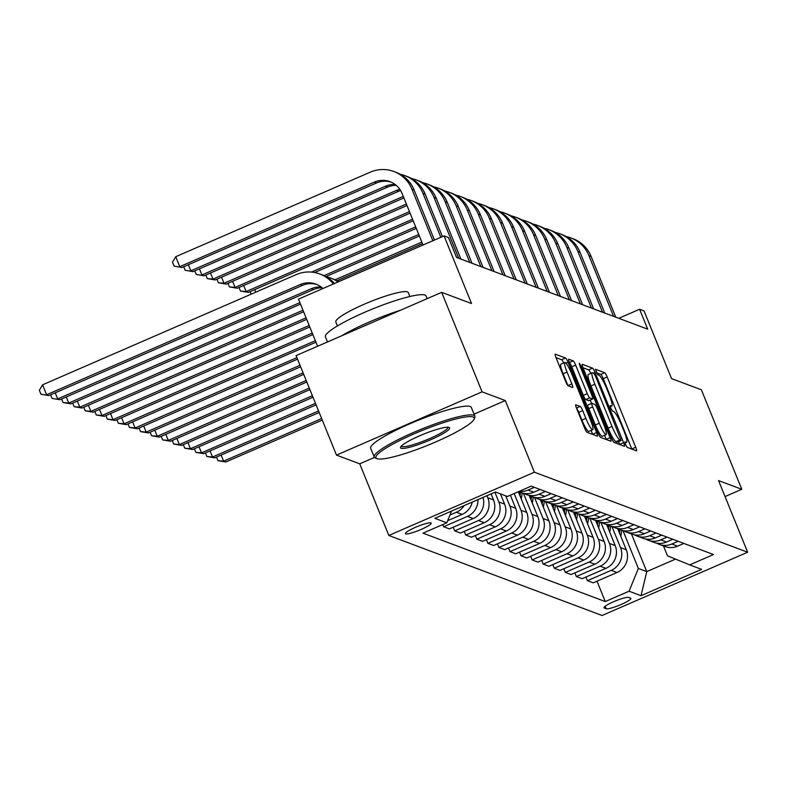 <?xml version="1.0" encoding="UTF-8"?>
<svg xmlns="http://www.w3.org/2000/svg" width="787" height="787" viewBox="0 0 787 787"><rect width="100%" height="100%" fill="white"/><g stroke="black" fill="none" stroke-linecap="round" stroke-linejoin="round"><path stroke-width="1.18" d="M625.488 444.409L627.209 447.37L636.437 450.833A4.269 0.679 66.5 0 0 636.545 450.843A4.269 0.679 66.5 0 0 635.719 447.252L607.161 376.934A4.269 0.679 66.5 0 0 604.701 372.694L595.395 369.231L597.697 374.701L598.897 375.153A13.645 2.154 66.5 0 1 606.747 388.699L609.128 394.553A13.645 2.154 66.5 0 1 611.784 406.033A13.645 2.154 66.5 0 1 611.43 406.013L610.151 405.561L610.732 408.079L612.453 411.04L613.644 411.483A13.645 2.154 66.5 0 1 621.504 425.029L623.884 430.892A13.645 2.154 66.5 0 1 626.541 442.363A13.645 2.154 66.5 0 1 626.177 442.353L624.908 441.901L625.488 444.409M405.728 533.852A13.9 2.076 157.9 0 0 420.13 529.877A13.9 2.076 157.9 0 0 431.207 523.148A13.9 2.076 157.9 0 0 430.912 522.912A13.9 2.076 157.9 0 0 416.51 526.887A13.9 2.076 157.9 0 0 405.443 533.616A13.9 2.076 157.9 0 0 405.728 533.852M575.868 404.764A4.269 0.679 66.5 0 0 575.759 404.754A4.269 0.679 66.5 0 0 576.586 408.345L584.603 428.079A4.269 0.679 66.5 0 0 587.053 432.309L597.303 436.155A4.269 0.679 66.5 0 0 597.422 436.155A4.269 0.679 66.5 0 0 596.585 432.575L568.027 362.246A4.269 0.679 66.5 0 0 565.578 358.016L555.327 354.17A4.269 0.679 66.5 0 0 555.219 354.16A4.269 0.679 66.5 0 0 556.045 357.751L565.725 381.577A4.269 0.679 66.5 0 0 568.175 385.817L572.562 387.46A4.269 0.679 66.5 0 0 572.68 387.46A4.269 0.679 66.5 0 0 571.844 383.879L567.043 372.064A11.412 1.8 66.5 0 1 564.82 362.473A11.412 1.8 66.5 0 1 571.696 373.805L590.496 420.101A11.412 1.8 66.5 0 1 592.719 429.692A11.412 1.8 66.5 0 1 585.843 418.359L582.714 410.637A4.269 0.679 66.5 0 0 580.255 406.407L575.681 404.843M725.053 496.577L741.787 489.298L701.384 389.791L671.518 378.586L644.041 310.924L639.615 309.261L647.691 329.163L456.558 257.447L448.482 237.546L444.055 235.884L298.48 299.139L317.604 346.25M474.049 414.149L505.303 400.563L482.077 391.847L441.664 292.341L471.531 303.546L444.055 235.884M505.303 400.563L534.393 472.21L747.65 552.228L602.075 615.493L388.817 535.465L534.393 472.21M741.787 489.298L718.561 480.582L747.65 552.228M611.617 438.211A4.269 0.679 66.5 0 0 614.067 442.442L624.317 446.288A4.269 0.679 66.5 0 0 624.435 446.298A4.269 0.679 66.5 0 0 623.599 442.707L595.041 372.379A4.269 0.679 66.5 0 0 592.591 368.149L582.341 364.302A4.269 0.679 66.5 0 0 582.223 364.302A4.269 0.679 66.5 0 0 583.059 367.883L611.617 438.211M610.81 441.222L600.56 437.375A4.269 0.679 66.5 0 1 598.11 433.145L569.552 362.817A4.269 0.679 66.5 0 1 568.726 359.236A4.269 0.679 66.5 0 1 568.834 359.236L573.221 360.879A4.269 0.679 66.5 0 1 575.671 365.119L587.259 393.638A4.269 0.679 66.5 0 0 589.709 397.868L592.621 398.96A4.269 0.679 66.5 0 0 592.739 398.96A4.269 0.679 66.5 0 0 591.903 395.379L579.842 365.689L579.262 363.181L581.062 366.142L610.092 437.641A4.269 0.679 66.5 0 1 610.928 441.222A4.269 0.679 66.5 0 1 610.81 441.222M482.077 391.847L336.492 455.112L296.089 355.596L441.664 292.341M630.594 598.15L628.646 597.422A13.468 2.007 157.9 0 0 614.686 601.268A13.468 2.007 157.9 0 0 603.963 607.79A13.468 2.007 157.9 0 0 604.249 608.026L606.197 608.754A13.468 2.007 157.9 0 0 620.146 604.908A13.468 2.007 157.9 0 0 630.869 598.386A13.468 2.007 157.9 0 0 630.594 598.15M663.471 545.952L667.465 555.799L689.668 564.889L713.475 554.54L531.195 486.14L507.389 496.489L495.446 492.003L434.847 518.328L446.79 522.814L422.993 533.163L605.272 601.563L629.079 591.214L638.355 568.46L622.97 530.586M689.668 564.889L701.62 569.365L641.021 595.7L629.079 591.214M336.492 455.112L359.728 463.828L388.817 535.465M639.615 309.261L618.779 318.312M631.459 533.94L646.757 571.608L675.541 559.104M638.355 568.46L646.757 571.608L641.021 595.7M453.214 527.231L454.689 530.881L478.496 520.541A17.383 16.96 -69.4 0 0 487.773 497.778L486.927 495.702M454.689 530.881L460.444 533.045L484.251 522.696A17.383 16.96 -69.4 0 0 493.528 499.942L491.068 493.902M464.271 531.382L465.756 535.032L489.563 524.693A17.383 16.96 -69.4 0 0 498.83 501.929L494.895 492.239M465.756 535.032L471.511 537.196L495.308 526.847A17.383 16.96 -69.4 0 0 504.585 504.093L500.434 493.882M475.328 535.534L476.814 539.184L500.621 528.844A17.383 16.96 -69.4 0 0 509.897 506.08L505.746 495.869M476.814 539.184L482.569 541.348L506.375 530.999A17.383 16.96 -69.4 0 0 515.642 508.245L510.35 495.2M486.396 539.685L487.881 543.335L511.678 532.996A17.383 16.96 -69.4 0 0 520.955 510.232L514.177 493.538M487.881 543.335L493.626 545.499L517.433 535.15A17.383 16.96 -69.4 0 0 526.71 512.396L518.318 491.737M497.453 543.837L498.938 547.486L522.745 537.147A17.383 16.96 -69.4 0 0 532.012 514.383L523.424 493.233M498.938 547.486L504.693 549.641L528.49 539.302A17.383 16.96 -69.4 0 0 537.767 516.538L529.258 495.594M508.51 547.988L509.996 551.638L533.802 541.299A17.383 16.96 -69.4 0 0 543.079 518.535L534.481 497.374M509.996 551.638L515.751 553.792L539.557 543.453A17.383 16.96 -69.4 0 0 548.824 520.689L540.325 499.745M519.577 552.13L521.063 555.789L544.86 545.44A17.383 16.96 -69.4 0 0 554.137 522.686L545.548 501.526M521.063 555.789L526.808 557.944L550.615 547.604A17.383 16.96 -69.4 0 0 559.891 524.84L551.382 503.887M530.635 556.281L532.12 559.941L555.927 549.592A17.383 16.96 -69.4 0 0 565.194 526.837L556.606 505.677M532.12 559.941L537.875 562.095L561.672 551.756A17.383 16.96 -69.4 0 0 570.949 528.992L562.439 508.038M541.702 560.433L543.178 564.092L566.984 553.743A17.383 16.96 -69.4 0 0 576.261 530.989L567.673 509.828M543.178 564.092L548.933 566.247L572.739 555.907A17.383 16.96 -69.4 0 0 582.006 533.143L573.507 512.189M552.759 564.584L554.245 568.244L578.042 557.894A17.383 16.96 -69.4 0 0 587.318 535.14L578.73 513.98M554.245 568.244L559.99 570.398L583.797 560.059A17.383 16.96 -69.4 0 0 593.073 537.295L584.564 516.341M563.817 568.735L565.302 572.395L589.109 562.046A17.383 16.96 -69.4 0 0 598.386 539.282L589.788 518.131M565.302 572.395L571.057 574.549L594.864 564.2A17.383 16.96 -69.4 0 0 604.131 541.446L595.621 520.492M574.884 572.887L576.359 576.537L600.166 566.197A17.383 16.96 -69.4 0 0 609.443 543.433L600.855 522.283M576.359 576.537L582.114 578.701L605.921 568.352A17.383 16.96 -69.4 0 0 615.198 545.598L606.688 524.644M585.941 577.038L587.427 580.688L611.233 570.349A17.383 16.96 -69.4 0 0 620.5 547.585L611.912 526.434M587.427 580.688L593.182 582.852L616.978 572.503A17.383 16.96 -69.4 0 0 626.255 549.749L617.746 528.795M596.999 581.19L605.272 601.563M442.756 524.575L443.632 526.739L449.387 528.894L473.194 518.554A17.383 16.96 -69.4 0 0 483.021 497.404M656.683 543.138A17.383 16.96 -69.4 0 0 659.25 544.368L665.005 546.522A17.383 16.96 -69.4 0 0 677.577 546.178L683.883 543.433M659.25 544.368A17.383 16.96 -69.4 0 0 671.823 544.014L678.128 541.279M645.625 538.997A17.383 16.96 -69.4 0 0 648.193 540.216L653.938 542.371A17.383 16.96 -69.4 0 0 666.51 542.027L672.816 539.282M648.193 540.216A17.383 16.96 -69.4 0 0 660.765 539.872L667.071 537.128M634.558 534.845A17.383 16.96 -69.4 0 0 637.126 536.065L642.881 538.229A17.383 16.96 -69.4 0 0 655.453 537.875L661.759 535.14M637.126 536.065A17.383 16.96 -69.4 0 0 649.698 535.721L656.004 532.976M623.501 530.694A17.383 16.96 -69.4 0 0 626.068 531.914L631.823 534.078A17.383 16.96 -69.4 0 0 644.396 533.724L650.692 530.989M626.068 531.914A17.383 16.96 -69.4 0 0 638.641 531.569L644.947 528.825M612.443 526.542A17.383 16.96 -69.4 0 0 615.011 527.762L620.756 529.926A17.383 16.96 -69.4 0 0 633.328 529.572L639.634 526.837M615.011 527.762A17.383 16.96 -69.4 0 0 627.573 527.418L633.879 524.673M601.376 522.391A17.383 16.96 -69.4 0 0 603.944 523.611L609.699 525.775A17.383 16.96 -69.4 0 0 622.271 525.421L628.577 522.686M603.944 523.611A17.383 16.96 -69.4 0 0 616.516 523.266L622.822 520.522M590.319 518.239A17.383 16.96 -69.4 0 0 592.886 519.469L598.641 521.624A17.383 16.96 -69.4 0 0 611.204 521.269L617.51 518.535M592.886 519.469A17.383 16.96 -69.4 0 0 605.459 519.115L611.765 516.38M579.252 514.088A17.383 16.96 -69.4 0 0 581.829 515.318L587.574 517.472A17.383 16.96 -69.4 0 0 600.147 517.128L606.452 514.383M581.829 515.318A17.383 16.96 -69.4 0 0 594.392 514.964L600.697 512.229M568.194 509.937A17.383 16.96 -69.4 0 0 570.762 511.166L576.517 513.321A17.383 16.96 -69.4 0 0 589.089 512.976L595.395 510.232M570.762 511.166A17.383 16.96 -69.4 0 0 583.334 510.812L589.64 508.077M557.137 505.785A17.383 16.96 -69.4 0 0 559.705 507.015L565.459 509.169A17.383 16.96 -69.4 0 0 578.022 508.825L584.328 506.08M559.705 507.015A17.383 16.96 -69.4 0 0 572.277 506.661L578.583 503.926M546.07 501.634A17.383 16.96 -69.4 0 0 548.637 502.863L554.392 505.018A17.383 16.96 -69.4 0 0 566.965 504.674L573.27 501.929M548.637 502.863A17.383 16.96 -69.4 0 0 561.21 502.509L567.516 499.775M535.012 497.492A17.383 16.96 -69.4 0 0 537.58 498.712L543.335 500.866A17.383 16.96 -69.4 0 0 555.907 500.522L562.213 497.778M537.58 498.712A17.383 16.96 -69.4 0 0 550.152 498.368L556.458 495.623M523.955 493.341A17.383 16.96 -69.4 0 0 526.523 494.561L532.268 496.725A17.383 16.96 -69.4 0 0 544.84 496.371L551.146 493.626M526.523 494.561A17.383 16.96 -69.4 0 0 539.095 494.216L545.401 491.472M518.633 491.6L521.21 492.573A17.383 16.96 -69.4 0 0 533.783 492.219L540.089 489.484M519.233 491.344A17.383 16.96 -69.4 0 0 528.028 490.065L534.334 487.32M443.632 526.739L467.439 516.39A17.383 16.96 -69.4 0 0 477.975 499.588M447.665 520.689L462.126 514.403A17.383 16.96 -69.4 0 0 472.249 502.086M449.967 515.023L456.371 512.239A17.383 16.96 -69.4 0 0 464.123 505.608M451.581 511.058L446.79 522.814M359.728 463.828L374.464 457.414M631.843 449.111A4.269 0.679 66.5 0 0 631.784 448.964L603.226 378.636A4.269 0.679 66.5 0 0 600.766 374.405L596.438 372.782M590.811 373.392A4.269 0.679 66.5 0 0 588.656 369.86L583 367.736M619.723 444.566A4.269 0.679 66.5 0 0 619.664 444.419L618.533 441.635M621.14 440.464L595.572 376.225L593.851 373.264L592.591 372.792A13.645 2.154 66.5 0 0 592.237 372.772A13.645 2.154 66.5 0 0 594.893 384.253L612.03 426.446A13.645 2.154 66.5 0 0 619.881 439.992L621.14 440.464L617.342 442.117M592.237 372.772L588.302 374.484A13.645 2.154 66.5 0 0 590.958 385.955L594.893 384.253M617.205 442.166L615.946 441.694A13.645 2.154 66.5 0 1 608.095 428.158L590.958 385.955M588.873 400.593A4.269 0.679 66.5 0 1 588.804 400.672A4.269 0.679 66.5 0 1 588.686 400.672L585.774 399.58A4.269 0.679 66.5 0 1 583.324 395.349L571.736 366.821A4.269 0.679 66.5 0 0 569.532 362.777M590.211 400.062L591.578 403.436M604.505 435.28L606.157 439.353L610.092 437.641M599.271 423.229A11.412 1.8 66.5 0 0 606.147 434.562A11.412 1.8 66.5 0 0 603.924 424.97L597.294 408.66A4.269 0.679 66.5 0 0 594.844 404.429L591.932 403.337A4.269 0.679 66.5 0 0 591.824 403.337A4.269 0.679 66.5 0 0 592.65 406.918L599.271 423.229L595.336 424.941A11.412 1.8 66.5 0 0 602.212 436.273L606.147 434.562M587.997 405.049A4.269 0.679 66.5 0 0 587.889 405.039A4.269 0.679 66.5 0 0 588.715 408.63L592.65 406.918M595.336 424.941L588.715 408.63M592.719 429.692L588.784 431.404A11.412 1.8 66.5 0 1 581.908 420.071L578.779 412.349A4.269 0.679 66.5 0 0 576.576 408.305M564.82 362.473L560.885 364.184A11.412 1.8 66.5 0 0 563.108 373.766L567.043 372.064M567.929 385.63A4.269 0.679 66.5 0 0 567.909 385.591L563.108 373.766M563.669 362.974A4.269 0.679 66.5 0 0 561.643 359.728L555.986 357.603M592.709 434.434A4.269 0.679 66.5 0 0 592.65 434.286L591.076 430.4M620.795 536.301L621.14 534.452A33.241 32.444 -69.4 0 0 621.671 530.231M619.566 533.261A33.241 32.444 -69.4 0 0 619.989 529.631M618.926 529.238A33.241 32.444 110.6 0 1 618.739 531.235M321.657 418.556L223.606 461.162L225.82 461.989L322.267 420.081M225.82 461.989L217.94 460.651L216.494 457.08M221.127 455.073L223.606 461.162L217.94 460.651M566.286 236.592A32.582 31.805 110.6 0 1 570.841 237.92L573.054 238.746A32.582 31.805 110.6 0 1 591.116 256.434L615.788 317.191M570.841 237.92A32.582 31.805 110.6 0 1 588.902 255.598L613.575 316.354M609.728 532.15L610.082 530.3A33.241 32.444 -69.4 0 0 610.614 526.09M608.499 529.11A33.241 32.444 -69.4 0 0 608.922 525.48M607.859 525.086A33.241 32.444 110.6 0 1 607.682 527.093M318.558 410.942L212.539 457.011L214.753 457.837L319.178 412.467M214.753 457.837L206.883 456.499L205.437 452.938M210.07 450.921L212.539 457.011L206.883 456.499M598.671 527.998L599.025 526.149A33.241 32.444 -69.4 0 0 599.546 521.938M597.441 524.968A33.241 32.444 -69.4 0 0 597.864 521.328M596.802 520.935A33.241 32.444 110.6 0 1 596.615 522.942M315.469 403.328L201.482 452.859L203.695 453.686L316.089 404.852M203.695 453.686L195.815 452.348L194.369 448.787M199.013 446.77L201.482 452.859L195.815 452.348M587.614 523.847L587.958 521.997A33.241 32.444 -69.4 0 0 588.489 517.787M586.384 520.817A33.241 32.444 -69.4 0 0 586.807 517.187M585.744 516.784A33.241 32.444 110.6 0 1 585.558 518.79M312.38 395.713L190.424 448.708L192.638 449.534L313 397.238M192.638 449.534L184.758 448.197L183.312 444.635M187.945 442.619L190.424 448.708L184.758 448.197M555.228 232.44A32.582 31.805 110.6 0 1 559.773 233.769L561.987 234.595A32.582 31.805 110.6 0 1 580.049 252.283L604.721 313.039M559.773 233.769A32.582 31.805 110.6 0 1 577.835 251.456L602.508 312.213M544.161 228.299A32.582 31.805 110.6 0 1 548.716 229.617L550.93 230.443A32.582 31.805 110.6 0 1 568.991 248.131L593.664 308.888M548.716 229.617A32.582 31.805 110.6 0 1 566.778 247.305L591.45 308.061M533.104 224.147A32.582 31.805 110.6 0 1 537.659 225.466L539.872 226.292A32.582 31.805 110.6 0 1 557.934 243.98L582.596 304.736M537.659 225.466A32.582 31.805 110.6 0 1 555.72 243.153L580.393 303.91M576.546 519.695L576.901 517.846A33.241 32.444 -69.4 0 0 577.422 513.636M575.317 516.666A33.241 32.444 -69.4 0 0 575.74 513.035M574.677 512.632A33.241 32.444 110.6 0 1 574.5 514.639M309.291 388.099L179.357 444.557L181.571 445.393L309.901 389.624M181.571 445.393L173.701 444.045L172.255 440.484M176.888 438.467L179.357 444.557L173.701 444.045M522.047 219.996A32.582 31.805 110.6 0 1 526.592 221.314L528.805 222.141A32.582 31.805 110.6 0 1 546.867 239.828L571.539 300.585M526.592 221.314A32.582 31.805 110.6 0 1 544.653 239.002L569.326 299.758M377.052 458.683A53.004 7.919 157.9 0 0 428.246 445.078A53.004 7.919 157.9 0 0 474.049 419.225A53.004 7.919 157.9 0 0 473.056 416.972A53.004 7.919 157.9 0 0 414.474 433.686A53.004 7.919 157.9 0 0 376.953 458.654A53.004 7.919 157.9 0 0 377.052 458.683M375.379 458.004A54.313 8.116 -22.1 0 1 375.281 457.965A54.313 8.116 -22.1 0 1 374.248 457.07A54.313 8.116 -22.1 0 1 417.484 430.784A54.313 8.116 -22.1 0 1 473.744 415.261A54.313 8.116 -22.1 0 1 474.886 416.205A54.313 8.116 -22.1 0 1 474.768 417.572L474.049 419.225M401.045 448.256A26.502 3.955 -22.1 0 1 400.553 447.134A26.502 3.955 -22.1 0 1 423.455 434.208A26.502 3.955 -22.1 0 1 449.052 427.4A26.502 3.955 -22.1 0 1 449.102 427.42A26.502 3.955 -22.1 0 1 430.341 439.903A26.502 3.955 -22.1 0 1 401.045 448.256M401.242 446.17A25.204 3.768 157.9 0 0 401.744 446.554A25.204 3.768 157.9 0 0 427.666 439.431A25.204 3.768 157.9 0 0 447.931 427.213M327.5 341.952L325.434 336.866A54.313 8.116 -22.1 0 1 368.68 310.58A54.313 8.116 -22.1 0 1 424.941 295.056A54.313 8.116 -22.1 0 1 426.072 296.001L427.154 298.647M337.407 325.926L335.813 321.981A39.104 5.843 -22.1 0 1 366.939 303.064A39.104 5.843 -22.1 0 1 407.45 291.888A39.104 5.843 -22.1 0 1 408.266 292.567L409.87 296.502M374.248 457.07L370.687 448.315A54.313 8.116 -22.1 0 1 413.932 422.029A54.313 8.116 -22.1 0 1 470.193 406.505A54.313 8.116 -22.1 0 1 471.324 407.45L474.886 416.205M341.361 335.931A54.313 8.116 -22.1 0 1 400.563 310.206M565.489 515.544L565.843 513.695A33.241 32.444 -69.4 0 0 566.365 509.484M564.259 512.514A33.241 32.444 -69.4 0 0 564.682 508.884M563.62 508.481A33.241 32.444 110.6 0 1 563.433 510.488M306.192 380.485L168.3 440.405L170.513 441.241L306.812 382.01M170.513 441.241L162.634 439.894L161.187 436.332M165.831 434.316L168.3 440.405L162.634 439.894M554.432 511.393L554.776 509.543A33.241 32.444 -69.4 0 0 555.307 505.333M553.192 508.363A33.241 32.444 -69.4 0 0 553.625 504.733M552.563 504.329A33.241 32.444 110.6 0 1 552.376 506.336M303.103 372.871L157.243 436.254L159.456 437.09L303.723 374.396M159.456 437.09L151.576 435.742L150.13 432.181M154.764 430.164L157.243 436.254L151.576 435.742M543.364 507.241L543.719 505.402A33.241 32.444 -69.4 0 0 544.24 501.181M542.135 504.211A33.241 32.444 -69.4 0 0 542.558 500.581M541.495 500.178A33.241 32.444 110.6 0 1 541.308 502.185M300.014 365.266L146.175 432.102L148.389 432.939L300.634 366.781M148.389 432.939L140.519 431.591L139.073 428.03M143.706 426.013L146.175 432.102L140.519 431.591M532.307 503.09L532.651 501.25A33.241 32.444 -69.4 0 0 533.183 497.03M531.077 500.06A33.241 32.444 -69.4 0 0 531.5 496.43M530.438 496.036A33.241 32.444 110.6 0 1 530.251 498.033M296.925 357.652L135.118 427.961L137.332 428.787L297.535 359.167M137.332 428.787L129.452 427.439L128.006 423.878M132.649 421.862L135.118 427.961L129.452 427.439M521.25 498.948L521.594 497.099A33.241 32.444 -69.4 0 0 522.125 492.878M520.01 495.908A33.241 32.444 -69.4 0 0 520.443 492.278M519.381 491.885A33.241 32.444 110.6 0 1 519.194 493.882M315.351 340.682L124.061 423.809L126.264 424.636L315.961 342.207M126.264 424.636L118.394 423.288L116.948 419.727M121.582 417.72L124.061 423.809L118.394 423.288M510.979 215.845A32.582 31.805 110.6 0 1 515.534 217.163L517.748 217.999A32.582 31.805 110.6 0 1 535.809 235.677L560.482 296.433M515.534 217.163A32.582 31.805 110.6 0 1 533.596 234.851L558.268 295.607M499.922 211.693A32.582 31.805 110.6 0 1 504.477 213.011L506.69 213.848A32.582 31.805 110.6 0 1 524.752 231.526L549.415 292.282M504.477 213.011A32.582 31.805 110.6 0 1 522.538 230.699L547.201 291.456M488.865 207.542A32.582 31.805 110.6 0 1 493.41 208.86L495.623 209.696A32.582 31.805 110.6 0 1 513.685 227.384L538.357 288.14M493.41 208.86A32.582 31.805 110.6 0 1 511.471 226.548L536.144 287.304M421.832 242.091L335.065 279.788M422.452 243.616L336.984 280.752M477.798 203.39A32.582 31.805 110.6 0 1 482.352 204.709L484.566 205.545A32.582 31.805 110.6 0 1 502.627 223.233L527.3 283.989M482.352 204.709A32.582 31.805 110.6 0 1 500.414 222.396L525.086 283.153M418.743 234.477L324.008 275.637M419.363 236.002L325.916 276.601M466.74 199.239A32.582 31.805 110.6 0 1 471.295 200.567L473.499 201.393A32.582 31.805 110.6 0 1 491.56 219.081L516.233 279.838M471.295 200.567A32.582 31.805 110.6 0 1 489.357 218.245L514.019 279.001M415.644 226.863L311.554 272.095M416.264 228.387L314.672 272.528M251.122 294.19L250.089 291.643M254.722 289.626L255.755 292.174M312.252 333.068L112.994 419.658L115.207 420.484L312.872 334.593M115.207 420.484L107.327 419.146L105.881 415.575M110.524 413.568L112.994 419.658L107.327 419.146M455.683 195.087A32.582 31.805 110.6 0 1 460.228 196.416L462.441 197.242A32.582 31.805 110.6 0 1 480.503 214.93L505.175 275.686M460.228 196.416A32.582 31.805 110.6 0 1 478.289 214.094L502.962 274.85M412.555 219.248L246.134 291.564L248.348 292.39L413.175 220.773M248.348 292.39L240.468 291.052L239.022 287.491M243.665 285.474L246.134 291.564L240.468 291.052M309.163 325.454L101.936 415.506L104.15 416.333L309.783 326.979M104.15 416.333L96.27 414.995L94.824 411.434M99.457 409.417L101.936 415.506L96.27 414.995M444.616 190.936A32.582 31.805 110.6 0 1 449.17 192.264L451.384 193.09A32.582 31.805 110.6 0 1 469.445 210.778L494.118 271.535M449.17 192.264A32.582 31.805 110.6 0 1 467.232 209.952L491.905 270.708M409.466 211.634L235.077 287.412L237.29 288.239L410.086 213.159M237.29 288.239L229.41 286.901L227.964 283.34M232.598 281.323L235.077 287.412L229.41 286.901M306.074 317.84L90.869 411.355L93.082 412.181L306.694 319.365M93.082 412.181L85.212 410.844L83.766 407.282M88.4 405.266L90.869 411.355L85.212 410.844M433.558 186.794A32.582 31.805 110.6 0 1 438.103 188.113L440.317 188.939A32.582 31.805 110.6 0 1 458.378 206.627L483.051 267.383M438.103 188.113A32.582 31.805 110.6 0 1 456.165 205.8L480.837 266.557M406.377 204.02L224.01 283.261L226.223 284.097L406.997 205.545M226.223 284.097L218.353 282.749L216.907 279.188M221.54 277.172L224.01 283.261L218.353 282.749M302.985 310.235L79.812 407.204L82.025 408.03L303.595 311.75M82.025 408.03L74.145 406.692L72.699 403.131M77.342 401.114L79.812 407.204L74.145 406.692M422.491 182.643A32.582 31.805 110.6 0 1 427.046 183.961L429.259 184.788A32.582 31.805 110.6 0 1 447.321 202.475L471.993 263.232M427.046 183.961A32.582 31.805 110.6 0 1 445.108 201.649L469.78 262.405M403.278 196.406L212.952 279.11L215.166 279.946L403.898 197.93M215.166 279.946L207.286 278.598L205.84 275.037M210.483 273.02L212.952 279.11L207.286 278.598M299.886 302.621L68.754 403.052L70.968 403.888L300.506 304.136M70.968 403.888L63.088 402.541L61.642 398.979M337.318 280.939A32.582 31.805 110.6 0 1 339.276 281.412M66.275 396.963L68.754 403.052L63.088 402.541M411.434 178.492A32.582 31.805 110.6 0 1 415.989 179.81L418.202 180.636A32.582 31.805 110.6 0 1 436.264 198.324L460.926 259.08M415.989 179.81A32.582 31.805 110.6 0 1 434.05 197.498L458.723 258.254M400.613 190.513A21.721 21.2 -69.4 0 0 398.665 191.251L204.108 275.794L196.229 274.447L194.782 270.885M399.816 189.283A21.721 21.2 -69.4 0 0 396.461 190.415L201.895 274.958L199.416 268.869M204.108 275.794L196.229 274.447M322.129 287.786A21.721 21.2 -69.4 0 0 313.492 289.547L59.901 399.737L52.031 398.389L50.584 394.828M321.155 287.009A21.721 21.2 -69.4 0 0 311.278 288.711L57.687 398.901L55.218 392.811M59.901 399.737L52.031 398.389M326.251 276.788A32.582 31.805 110.6 0 1 330.806 278.106A32.582 31.805 110.6 0 1 338.017 281.962M330.806 278.106L333.019 278.932A32.582 31.805 110.6 0 1 338.607 281.707M400.376 174.34A32.582 31.805 110.6 0 1 404.921 175.658L407.135 176.495A32.582 31.805 110.6 0 1 425.196 194.173L442.422 236.592M404.921 175.658A32.582 31.805 110.6 0 1 422.983 193.346L440.828 237.28M396.245 185.339A21.721 21.2 -69.4 0 0 387.607 187.099L193.041 271.643L185.171 270.295L183.725 266.734M395.281 184.561A21.721 21.2 -69.4 0 0 385.394 186.263L190.828 270.807L188.359 264.717M193.041 271.643L185.171 270.295M423.022 245.023L402.088 193.464A21.721 21.2 -69.4 0 0 390.047 181.679A21.721 21.2 -69.4 0 0 374.337 182.112L179.77 266.665L175.727 256.71L370.293 172.166A32.582 31.805 110.6 0 1 393.864 171.507L396.077 172.343A32.582 31.805 110.6 0 1 414.139 190.021L434.454 240.055M393.864 171.507A32.582 31.805 110.6 0 1 411.926 189.195L432.86 240.743M391.139 182.122A21.721 21.2 -69.4 0 0 376.55 182.948L181.984 267.491L174.104 266.144L172.491 262.169L175.727 256.71M181.984 267.491L174.104 266.144M317.023 284.569A21.721 21.2 -69.4 0 0 302.424 285.396L48.843 395.586L40.963 394.238L39.35 390.263L42.587 384.804L296.178 274.614A32.582 31.805 110.6 0 1 319.738 273.955A32.582 31.805 110.6 0 1 333.373 283.979M322.936 288.514A21.721 21.2 -69.4 0 0 315.931 284.127A21.721 21.2 -69.4 0 0 300.211 284.56L46.63 394.749L42.587 384.804M48.843 395.586L40.963 394.238M319.738 273.955L321.952 274.791A32.582 31.805 110.6 0 1 334.495 283.487M487.773 497.778L493.528 499.942M498.83 501.929L504.585 504.093M509.897 506.08L515.642 508.245M520.955 510.232L526.71 512.396M532.012 514.383L537.767 516.538M543.079 518.535L548.824 520.689M554.137 522.686L559.891 524.84M565.194 526.837L570.949 528.992M576.261 530.989L582.006 533.143M587.318 535.14L593.073 537.295M598.386 539.282L604.131 541.446M609.443 543.433L615.198 545.598M620.5 547.585L626.255 549.749M671.823 544.014L677.577 546.178M611.233 570.349L616.978 572.503M600.166 566.197L605.921 568.352M660.765 539.872L666.51 542.027M589.109 562.046L594.864 564.2M649.698 535.721L655.453 537.875M578.042 557.894L583.797 560.059M638.641 531.569L644.396 533.724M566.984 553.743L572.739 555.907M627.573 527.418L633.328 529.572M555.927 549.592L561.672 551.756M616.516 523.266L622.271 525.421M544.86 545.44L550.615 547.604M605.459 519.115L611.204 521.269M533.802 541.299L539.557 543.453M594.392 514.964L600.147 517.128M522.745 537.147L528.49 539.302M583.334 510.812L589.089 512.976M511.678 532.996L517.433 535.15M572.277 506.661L578.022 508.825M500.621 528.844L506.375 530.999M561.21 502.509L566.965 504.674M489.563 524.693L495.308 526.847M550.152 498.368L555.907 500.522M478.496 520.541L484.251 522.696M539.095 494.216L544.84 496.371M467.439 516.39L473.194 518.554M528.028 490.065L533.783 492.219M456.371 512.239L462.126 514.403M605.173 606.246L606.197 608.754M604.003 607.426L604.249 608.026M624.957 442.884L626.177 442.353M610.21 406.545L611.43 406.013M600.766 374.405L604.701 372.694M603.226 378.636L607.161 376.934M631.784 448.964L635.719 447.252M588.656 369.86L592.591 368.149M593.408 373.097L595.041 372.379M619.664 444.419L623.599 442.707M608.095 428.158L612.03 426.446M615.946 441.694L619.881 439.992M569.434 362.522L573.221 360.879M571.736 366.821L575.671 365.119M583.324 395.349L587.259 393.638M585.774 399.58L589.709 397.868M588.686 400.672L592.621 398.96M580.186 366.526L581.062 366.142M576.477 408.05L580.255 406.407M578.779 412.349L582.714 410.637M581.908 420.071L585.843 418.359M567.909 385.591L571.844 383.879M561.643 359.728L565.578 358.016M565.951 363.151L568.027 362.246M592.65 434.286L596.585 432.575M619.841 533.96L621.14 534.452M591.116 256.434L588.902 255.598M608.784 529.808L610.082 530.3M597.726 525.667L599.025 526.149M586.659 521.515L587.958 521.997M580.049 252.283L577.835 251.456M568.991 248.131L566.778 247.305M557.934 243.98L555.72 243.153M575.602 517.364L576.901 517.846M546.867 239.828L544.653 239.002M564.545 513.213L565.843 513.695M553.477 509.061L554.776 509.543M542.42 504.91L543.719 505.402M531.363 500.758L532.651 501.25M520.296 496.607L521.594 497.099M535.809 235.677L533.596 234.851M524.752 231.526L522.538 230.699M513.685 227.384L511.471 226.548M502.627 223.233L500.414 222.396M491.56 219.081L489.357 218.245M480.503 214.93L478.289 214.094M469.445 210.778L467.232 209.952M458.378 206.627L456.165 205.8M447.321 202.475L445.108 201.649M436.264 198.324L434.05 197.498M398.665 191.251L396.461 190.415M313.492 289.547L311.278 288.711M425.196 194.173L422.983 193.346M387.607 187.099L385.394 186.263M414.139 190.021L411.926 189.195M376.55 182.948L374.337 182.112M302.424 285.396L300.211 284.56M625.006 443.032L626.541 442.363M610.25 406.702L611.784 406.033M617.283 442.176L621.218 440.464M588.804 400.672L592.739 398.96M587.889 405.039L591.824 403.337M376.953 458.654L375.281 457.965"/></g></svg>
